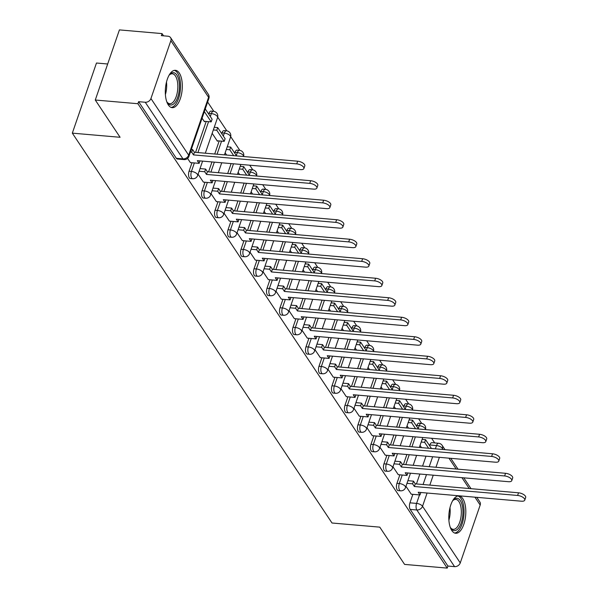 <?xml version="1.0" encoding="UTF-8"?>
<svg xmlns="http://www.w3.org/2000/svg" width="598" height="598" viewBox="0 0 598 598"><rect width="100%" height="100%" fill="white"/><g stroke="black" fill="none" stroke-linecap="round" stroke-linejoin="round"><path stroke-width="0.9" d="M399.875 474.827L396.945 483.319A4.806 2.153 95 0 0 397.207 489.911A4.806 2.153 95 0 0 398.201 490.607L400.555 490.816A4.806 2.153 -85 0 1 399.561 490.113A4.806 2.153 -85 0 1 399.307 483.52L402.23 475.029M386.884 455.317L383.953 463.816A4.806 2.153 95 0 0 384.215 470.402A4.806 2.153 95 0 0 385.202 471.104L387.564 471.306A4.806 2.153 -85 0 1 386.57 470.611A4.806 2.153 -85 0 1 386.308 464.018L389.238 455.526M373.885 435.815L370.962 444.307A4.806 2.153 95 0 0 371.223 450.899A4.806 2.153 95 0 0 372.21 451.602L374.572 451.804A4.806 2.153 -85 0 1 373.578 451.101A4.806 2.153 -85 0 1 373.316 444.516L376.247 436.017M360.893 416.305L357.97 424.804A4.806 2.153 95 0 0 358.224 431.39A4.806 2.153 95 0 0 359.219 432.092L361.573 432.294A4.806 2.153 -85 0 1 360.587 431.599A4.806 2.153 -85 0 1 360.325 425.006L363.255 416.514M347.901 396.803L344.979 405.295A4.806 2.153 95 0 0 345.233 411.887A4.806 2.153 95 0 0 346.227 412.59L348.582 412.792A4.806 2.153 -85 0 1 347.595 412.089A4.806 2.153 -85 0 1 347.333 405.504L350.256 397.005M334.91 377.293L331.987 385.792A4.806 2.153 95 0 0 332.241 392.385A4.806 2.153 95 0 0 333.236 393.08L335.59 393.29A4.806 2.153 -85 0 1 334.596 392.587A4.806 2.153 -85 0 1 334.342 385.994L337.265 377.502M321.918 357.791L318.996 366.29A4.806 2.153 95 0 0 319.25 372.875A4.806 2.153 95 0 0 320.244 373.578L322.599 373.78A4.806 2.153 -85 0 1 321.604 373.077A4.806 2.153 -85 0 1 321.35 366.492L324.273 357.993M308.927 338.289L305.997 346.78A4.806 2.153 95 0 0 306.258 353.373A4.806 2.153 95 0 0 307.252 354.068L309.607 354.278A4.806 2.153 -85 0 1 308.613 353.575A4.806 2.153 -85 0 1 308.359 346.982L311.281 338.49M295.935 318.779L293.005 327.278A4.806 2.153 95 0 0 293.267 333.863A4.806 2.153 95 0 0 294.261 334.566L296.615 334.768A4.806 2.153 -85 0 1 295.621 334.073A4.806 2.153 -85 0 1 295.367 327.48L298.29 318.988M282.944 299.277L280.014 307.768A4.806 2.153 95 0 0 280.275 314.361A4.806 2.153 95 0 0 281.269 315.064L283.624 315.266A4.806 2.153 -85 0 1 282.63 314.563A4.806 2.153 -85 0 1 282.368 307.977L285.298 299.478M269.945 279.767L267.022 288.266A4.806 2.153 95 0 0 267.284 294.851A4.806 2.153 95 0 0 268.27 295.554L270.632 295.756A4.806 2.153 -85 0 1 269.638 295.061A4.806 2.153 -85 0 1 269.377 288.468L272.307 279.976M256.953 260.265L254.03 268.756A4.806 2.153 95 0 0 254.285 275.349A4.806 2.153 95 0 0 255.279 276.052L257.641 276.254A4.806 2.153 -85 0 1 256.647 275.551A4.806 2.153 -85 0 1 256.385 268.965L259.315 260.466M243.962 240.755L241.039 249.254A4.806 2.153 95 0 0 241.293 255.847A4.806 2.153 95 0 0 242.287 256.542L244.642 256.751A4.806 2.153 -85 0 1 243.655 256.049A4.806 2.153 -85 0 1 243.393 249.456L246.316 240.964M230.97 221.253L228.047 229.752A4.806 2.153 95 0 0 228.301 236.337A4.806 2.153 95 0 0 229.296 237.04L231.65 237.242A4.806 2.153 -85 0 1 230.656 236.539A4.806 2.153 -85 0 1 230.402 229.953L233.325 221.454M217.978 201.75L215.056 210.242A4.806 2.153 95 0 0 215.31 216.835A4.806 2.153 95 0 0 216.304 217.53L218.659 217.739A4.806 2.153 -85 0 1 217.665 217.037A4.806 2.153 -85 0 1 217.41 210.444L220.333 201.952M204.987 182.241L202.064 190.74A4.806 2.153 95 0 0 202.318 197.325A4.806 2.153 95 0 0 203.313 198.028L205.667 198.23A4.806 2.153 -85 0 1 204.673 197.534A4.806 2.153 -85 0 1 204.419 190.941L207.342 182.45M191.995 162.738L189.065 171.23A4.806 2.153 95 0 0 189.327 177.823A4.806 2.153 95 0 0 190.321 178.525L192.676 178.727A4.806 2.153 -85 0 1 191.681 178.025A4.806 2.153 -85 0 1 191.427 171.439L194.35 162.94M179.295 73.038A18.747 8.379 95 0 0 175.431 70.31A18.747 8.379 95 0 0 166.139 83.571A18.747 8.379 95 0 0 168.315 104.934A18.747 8.379 95 0 0 172.187 107.662A18.747 8.379 95 0 0 181.478 94.402A18.747 8.379 95 0 0 179.295 73.038M462.8 498.657A18.747 8.379 95 0 0 458.928 495.929A18.747 8.379 95 0 0 449.636 509.19A18.747 8.379 95 0 0 451.819 530.553A18.747 8.379 95 0 0 455.691 533.281A18.747 8.379 95 0 0 464.982 520.021A18.747 8.379 95 0 0 462.8 498.657M434.694 442.916L431.607 438.282M425.843 429.626L425.582 429.237M421.71 423.429L418.615 418.779M412.852 410.123L412.583 409.727M408.718 403.927L405.623 399.277M399.853 390.614L399.591 390.225M395.726 384.417L392.632 379.767M386.861 371.111L386.6 370.715M382.735 364.915L379.64 360.265M373.87 351.609L373.608 351.213M369.743 345.412L366.641 340.755M360.878 332.099L360.616 331.703M356.752 325.903L353.65 321.253M347.887 312.597L347.625 312.201M343.76 306.4L340.658 301.743M334.895 293.087L334.633 292.699M330.769 286.891L327.667 282.241M321.903 273.585L321.642 273.189M317.777 267.388L314.675 262.739M308.912 254.075L308.643 253.687M304.778 247.878L301.684 243.229M295.913 234.573L295.651 234.177M291.787 228.376L288.692 223.727M282.921 215.071L282.66 214.675M278.795 208.874L275.7 204.217M269.93 195.561L269.668 195.165M265.804 189.364L262.701 184.715M256.938 176.059L256.677 175.663M252.812 169.862L249.71 165.205M243.947 156.549L243.685 156.16M239.82 150.352L230.693 136.65M226.829 130.85L217.702 117.148M213.837 111.34L207.633 102.034M163.538 35.828L162.051 33.593L161.34 35.641L167.986 36.216A4.806 3.752 -33.7 0 1 170.579 37.637A4.806 3.752 -33.7 0 1 170.856 40.679L150.935 98.535L188.669 155.174L208.59 97.317L170.856 40.679M107.685 63.993L96.472 63.022L72.328 133.145L120.093 137.286L95.276 100.023L137.899 103.716L447.222 568.1L404.592 564.407L379.775 527.144L332.01 523.003L72.328 133.145M95.276 100.023L119.421 29.9L162.051 33.593M476.778 497.342L479.895 502.021A4.806 3.752 146.3 0 1 480.179 505.056L460.258 562.912A4.806 3.752 146.3 0 1 454.57 566.635L447.924 566.052L410.198 509.414A4.806 2.153 -85 0 1 409.936 502.828L412.867 494.329M416.44 483.946L419.856 474.027M422.584 466.104L426 456.177M429.603 445.727L429.865 444.972L436.503 445.547A4.806 2.153 -85 0 1 438.581 443.253L431.943 442.677A4.806 2.153 95 0 0 429.865 444.972M447.924 566.052L447.222 568.1M138.609 101.675L176.335 158.313A4.806 2.153 95 0 0 177.329 159.016L183.967 159.591A4.806 2.153 -85 0 1 182.973 158.889L145.247 102.251L138.609 101.675L137.899 103.716M145.247 102.251A4.806 3.752 -33.7 0 0 150.935 98.535M187.555 158.418L190.396 162.596M202.072 118.187L204.456 121.768L204.621 121.304M198.08 174.212L203.387 182.106M212.155 133.324L217.448 141.27L217.612 140.807M211.072 193.722L216.386 201.608M224.063 213.224L229.378 221.118M237.055 232.734L242.369 240.62M250.046 252.236L255.361 260.123M263.038 271.739L268.353 279.632M276.037 291.248L281.344 299.135M289.028 310.751L294.336 318.644M302.02 330.26L307.327 338.147M315.011 349.763L320.326 357.656M328.003 369.272L333.318 377.159M340.995 388.775L346.309 396.661M353.986 408.277L359.301 416.171M366.978 427.787L372.292 435.673M379.977 447.289L385.284 455.183M392.968 466.799L398.275 474.685M403.448 464.444L406.864 454.517M409.593 446.601L413.009 436.675M416.604 426.225L416.866 425.462L419.228 425.664A4.806 2.153 -85 0 1 421.306 423.377L418.951 423.175A4.806 2.153 95 0 0 416.866 425.462M390.457 444.942L393.873 435.015M396.601 427.092L400.017 417.165M403.613 406.715L403.874 405.96L406.236 406.162A4.806 2.153 -85 0 1 408.314 403.874L405.96 403.665A4.806 2.153 95 0 0 403.874 405.96M377.465 425.432L380.881 415.505M383.61 407.589L387.026 397.663M390.621 387.212L390.883 386.45L393.237 386.659A4.806 2.153 -85 0 1 395.323 384.365L392.968 384.163A4.806 2.153 95 0 0 390.883 386.45M364.466 405.93L367.89 396.003M370.611 388.08L374.034 378.153M377.63 367.703L377.891 366.948L380.246 367.15A4.806 2.153 -85 0 1 382.331 364.862L379.969 364.66A4.806 2.153 95 0 0 377.891 366.948M351.475 386.42L354.898 376.493M357.619 368.577L361.043 358.651M364.638 348.2L364.9 347.438L367.254 347.647A4.806 2.153 -85 0 1 369.34 345.36L366.978 345.151A4.806 2.153 95 0 0 364.9 347.438M338.483 366.918L341.899 356.991M344.627 349.068L348.043 339.148M351.646 328.691L351.908 327.936L354.263 328.138A4.806 2.153 -85 0 1 356.341 325.85L353.986 325.648A4.806 2.153 95 0 0 351.908 327.936M325.491 347.408L328.907 337.489M331.636 329.565L335.052 319.638M338.655 309.188L338.916 308.426L341.271 308.635A4.806 2.153 -85 0 1 343.349 306.348L340.995 306.139A4.806 2.153 95 0 0 338.916 308.426M312.5 327.906L315.916 317.979M318.644 310.063L322.06 300.136M325.663 289.686L325.925 288.924L328.28 289.126A4.806 2.153 -85 0 1 330.358 286.838L328.003 286.636A4.806 2.153 95 0 0 325.925 288.924M299.508 308.404L302.924 298.477M305.653 290.553L309.069 280.626M312.672 270.176L312.926 269.421L315.288 269.623A4.806 2.153 -85 0 1 317.366 267.336L315.011 267.127A4.806 2.153 95 0 0 312.926 269.421M286.517 288.894L289.933 278.967M292.661 271.051L296.077 261.124M299.673 250.674L299.934 249.912L302.296 250.121A4.806 2.153 -85 0 1 304.375 247.826L302.02 247.624A4.806 2.153 95 0 0 299.934 249.912M273.525 269.392L276.941 259.465M279.67 251.541L283.086 241.614M286.681 231.164L286.943 230.409L289.297 230.611A4.806 2.153 -85 0 1 291.383 228.324L289.028 228.122A4.806 2.153 95 0 0 286.943 230.409M260.526 249.882L263.95 239.955M266.678 232.039L270.094 222.112M273.69 211.662L273.951 210.9L276.306 211.109A4.806 2.153 -85 0 1 278.391 208.814L276.037 208.612A4.806 2.153 95 0 0 273.951 210.9M247.535 230.38L250.958 220.453M253.679 212.529L257.103 202.61M260.698 192.152L260.96 191.397L263.314 191.599A4.806 2.153 -85 0 1 265.4 189.312L263.038 189.11A4.806 2.153 95 0 0 260.96 191.397M234.543 210.87L237.959 200.95M240.688 193.027L244.111 183.1M247.707 172.65L247.968 171.888L250.323 172.097A4.806 2.153 -85 0 1 252.401 169.81L250.046 169.6A4.806 2.153 95 0 0 247.968 171.888M221.552 191.367L224.968 181.441M227.696 173.525L231.112 163.598M234.715 153.148L234.977 152.385L237.331 152.587A4.806 2.153 -85 0 1 239.409 150.3L237.055 150.098A4.806 2.153 95 0 0 234.977 152.385M208.56 171.865L211.976 161.938M214.704 154.015L219.204 140.941M221.723 133.638L221.985 132.883L224.34 133.085A4.806 2.153 -85 0 1 226.418 130.798L224.063 130.588A4.806 2.153 95 0 0 221.985 132.883M195.568 152.355L206.213 121.439M208.732 114.136L208.994 113.373L211.348 113.583A4.806 2.153 -85 0 1 213.426 111.288L211.072 111.086A4.806 2.153 95 0 0 208.994 113.373M405.96 486.301L411.267 494.195M225.147 152.834L226.627 155.046M238.146 172.336L239.619 174.556M251.138 191.846L252.61 194.058M264.129 211.348L265.602 213.568M277.121 230.85L278.593 233.071M290.112 250.36L291.592 252.58M303.104 269.862L304.584 272.083M316.095 289.372L317.575 291.585M329.087 308.874L330.567 311.095M342.078 328.384L343.558 330.597M355.077 347.887L356.55 350.107M368.069 367.389L369.542 369.609M381.061 386.899L382.533 389.119M394.052 406.401L395.532 408.621M407.044 425.911L408.524 428.123M420.035 445.413L421.515 447.633M296.743 163.867L297.662 161.206A5.532 2.414 19 0 1 304.801 165.885L303.889 168.539A5.532 2.414 -161 0 0 296.743 163.867L193.498 154.912L191.704 152.228L192.623 149.567L191.308 149.455M190.336 162.596L199.119 163.351L197.333 160.668L300.577 169.615A5.532 2.414 -161 0 0 303.889 168.539M199.119 163.351L199.964 160.892M190.396 152.109L191.704 152.228M204.12 121.259L211.199 121.872L212.111 119.211L205.264 108.926M211.199 121.872L204.344 111.587M297.662 161.206L194.41 152.258L192.623 149.567M194.41 152.258L193.498 154.912M168.972 75.4A16.228 7.251 -85 0 1 169.6 74.63A16.228 7.251 -85 0 1 169.697 74.526A16.228 7.251 -85 0 1 179.034 81.201A16.228 7.251 -85 0 1 174.586 103.043A16.228 7.251 -85 0 1 167.268 102.527A16.228 7.251 -85 0 1 166.707 101.54M166.917 101.929A15.025 6.713 95 0 0 169.727 103.708A15.025 6.713 95 0 0 173.33 101.899A15.025 6.713 95 0 0 177.815 85.335A15.025 6.713 95 0 0 172.321 73.778A15.025 6.713 95 0 0 169.249 75.049M171.088 107.401A18.628 8.327 95 0 0 174.96 105.151A18.628 8.327 95 0 0 180.536 85.26A18.628 8.327 95 0 0 174.295 70.377M452.477 501.019A16.228 7.251 -85 0 1 453.105 500.249A16.228 7.251 -85 0 1 453.202 500.145A16.228 7.251 -85 0 1 462.538 506.82A16.228 7.251 -85 0 1 458.09 528.662A16.228 7.251 -85 0 1 450.772 528.146A16.228 7.251 -85 0 1 450.212 527.159M450.421 527.548A15.025 6.713 95 0 0 453.224 529.327A15.025 6.713 95 0 0 456.835 527.518A15.025 6.713 95 0 0 461.32 510.954A15.025 6.713 95 0 0 455.825 499.397A15.025 6.713 95 0 0 452.746 500.668M454.585 533.02A18.628 8.327 95 0 0 458.457 530.77A18.628 8.327 95 0 0 464.041 510.879A18.628 8.327 95 0 0 457.799 495.996M309.734 183.369L310.654 180.716A5.532 2.414 19 0 1 317.792 185.387L316.88 188.049A5.532 2.414 -161 0 0 309.734 183.369L206.489 174.422L204.703 171.731L205.615 169.077L200.016 168.591M203.327 182.098L212.111 182.861L210.324 180.17L313.569 189.125A5.532 2.414 -161 0 0 316.88 188.049M212.111 182.861L212.955 180.402M199.104 171.245L204.703 171.731M217.111 140.762L224.19 141.375L225.102 138.721L217.694 127.591L214.234 127.292M224.19 141.375L216.775 130.252L217.694 127.591M213.322 129.945L216.775 130.252M310.654 180.716L207.409 171.761L205.615 169.077M207.409 171.761L206.489 174.422M322.726 202.879L323.645 200.218A5.532 2.414 19 0 1 330.784 204.897L329.872 207.551A5.532 2.414 -161 0 0 322.726 202.879L219.481 193.924L217.694 191.24L218.606 188.579L213.008 188.093M216.319 201.601L225.102 202.363L223.316 199.68L326.56 208.627A5.532 2.414 -161 0 0 329.872 207.551M225.102 202.363L225.954 199.904M212.096 190.755L217.694 191.24M236.554 155.914L230.686 147.093L227.225 146.794M233.706 155.667L229.767 149.754L230.686 147.093M226.313 149.455L229.767 149.754M323.645 200.218L220.4 191.27L218.606 188.579M220.4 191.27L219.481 193.924M335.725 222.381L336.637 219.728A5.532 2.414 19 0 1 343.783 224.4L342.863 227.061A5.532 2.414 -161 0 0 335.725 222.381L232.473 213.434L230.686 210.743L231.598 208.082L225.999 207.596M229.318 221.111L238.094 221.873L236.307 219.182L339.552 228.137A5.532 2.414 -161 0 0 342.863 227.061M238.094 221.873L238.946 219.414M225.087 210.257L230.686 210.743M249.545 175.416L243.678 166.603L240.224 166.304M246.697 175.169L242.766 169.256L243.678 166.603M239.305 168.957L242.766 169.256M336.637 219.728L233.392 210.773L231.598 208.082M233.392 210.773L232.473 213.434M348.716 241.891L349.628 239.23A5.532 2.414 19 0 1 356.774 243.909L355.855 246.563A5.532 2.414 -161 0 0 348.716 241.891L245.464 232.936L243.678 230.245L244.589 227.591L238.991 227.105M242.31 240.613L251.093 241.375L249.299 238.684L352.543 247.639A5.532 2.414 -161 0 0 355.855 246.563M251.093 241.375L251.937 238.916M238.079 229.759L243.678 230.245M262.544 194.918L256.669 186.105L253.216 185.806M259.689 194.671L255.757 188.766L256.669 186.105M252.296 188.467L255.757 188.766M349.628 239.23L246.383 230.275L244.589 227.591M246.383 230.275L245.464 232.936M361.708 261.393L362.62 258.732A5.532 2.414 19 0 1 369.766 263.412L368.846 266.073A5.532 2.414 -161 0 0 361.708 261.393L258.463 252.438L256.669 249.755L257.581 247.094L251.982 246.608M255.301 260.123L264.084 260.885L262.29 258.194L365.535 267.142A5.532 2.414 -161 0 0 368.846 266.073M264.084 260.885L264.929 258.426M251.07 249.269L256.669 249.755M275.536 214.428L269.661 205.615L266.207 205.316M272.681 214.181L268.749 208.268L269.661 205.615M265.288 207.969L268.749 208.268M362.62 258.732L259.375 249.785L257.581 247.094M259.375 249.785L258.463 252.438M374.699 280.896L375.611 278.242A5.532 2.414 19 0 1 382.757 282.914L381.838 285.575A5.532 2.414 -161 0 0 374.699 280.896L271.455 271.948L269.661 269.257L270.58 266.603L264.981 266.117M268.293 279.625L277.076 280.387L275.282 277.696L378.527 286.651A5.532 2.414 -161 0 0 381.838 285.575M277.076 280.387L277.921 277.928M264.062 268.771L269.661 269.257M288.528 233.93L282.652 225.117L279.199 224.818M285.672 233.683L281.74 227.778L282.652 225.117M278.279 227.479L281.74 227.778M375.611 278.242L272.367 269.287L270.58 266.603M272.367 269.287L271.455 271.948M387.691 300.405L388.603 297.744A5.532 2.414 19 0 1 395.749 302.424L394.837 305.077A5.532 2.414 -161 0 0 387.691 300.405L284.446 291.45L282.652 288.767L283.572 286.106L277.973 285.62M281.284 299.135L290.067 299.89L288.273 297.206L391.526 306.154A5.532 2.414 -161 0 0 394.837 305.077M290.067 299.89L290.912 297.43M277.053 288.281L282.652 288.767M301.519 253.44L295.644 244.627L292.19 244.32M298.671 253.193L294.732 247.28L295.644 244.627M291.278 246.981L294.732 247.28M388.603 297.744L285.358 288.797L283.572 286.106M285.358 288.797L284.446 291.45M400.682 319.908L401.602 317.254A5.532 2.414 19 0 1 408.74 321.926L407.829 324.587A5.532 2.414 -161 0 0 400.682 319.908L297.438 310.96L295.644 308.269L296.563 305.615L290.964 305.13M294.276 318.637L303.059 319.399L301.265 316.708L404.517 325.663A5.532 2.414 -161 0 0 407.829 324.587M303.059 319.399L303.904 316.94M290.045 307.783L295.644 308.269M314.511 272.942L308.643 264.129L305.182 263.83M311.663 272.695L307.723 266.79L308.643 264.129M304.27 266.484L307.723 266.79M401.602 317.254L298.35 308.299L296.563 305.615M298.35 308.299L297.438 310.96M413.674 339.417L414.593 336.756A5.532 2.414 19 0 1 421.732 341.436L420.82 344.089A5.532 2.414 -161 0 0 413.674 339.417L310.429 330.462L308.643 327.779L309.555 325.118L303.956 324.632M307.267 338.139L316.05 338.902L314.264 336.218L417.509 345.166A5.532 2.414 -161 0 0 420.82 344.089M316.05 338.902L316.895 336.442M303.044 327.293L308.643 327.779M327.502 292.452L321.634 283.631L318.173 283.332M324.654 292.205L320.715 286.293L321.634 283.631M317.261 285.994L320.715 286.293M414.593 336.756L311.349 327.809L309.555 325.118M311.349 327.809L310.429 330.462M426.666 358.92L427.585 356.266A5.532 2.414 19 0 1 434.724 360.938L433.812 363.599A5.532 2.414 -161 0 0 426.666 358.92L323.421 349.972L321.634 347.281L322.546 344.62L316.947 344.142M320.259 357.649L329.042 358.411L327.256 355.72L430.5 364.675A5.532 2.414 -161 0 0 433.812 363.599M329.042 358.411L329.894 355.952M316.036 346.795L321.634 347.281M340.494 311.954L334.626 303.141L331.165 302.842M337.646 311.708L333.706 305.795L334.626 303.141M330.253 305.496L333.706 305.795M427.585 356.266L324.34 347.311L322.546 344.62M324.34 347.311L323.421 349.972M439.665 378.429L440.577 375.768A5.532 2.414 19 0 1 447.723 380.448L446.803 383.101A5.532 2.414 -161 0 0 439.665 378.429L336.412 369.474L334.626 366.783L335.538 364.13L329.939 363.644M333.258 377.151L342.034 377.914L340.247 375.23L443.492 384.178A5.532 2.414 -161 0 0 446.803 383.101M342.034 377.914L342.886 375.454M329.027 366.297L334.626 366.783M353.485 331.456L347.617 322.643L344.164 322.344M350.637 331.21L346.705 325.305L347.617 322.643M343.245 325.006L346.705 325.305M440.577 375.768L337.332 366.821L335.538 364.13M337.332 366.821L336.412 369.474M452.656 397.932L453.568 395.271A5.532 2.414 19 0 1 460.714 399.95L459.795 402.611A5.532 2.414 -161 0 0 452.656 397.932L349.404 388.977L347.617 386.293L348.529 383.632L342.931 383.146M346.249 396.661L355.033 397.423L353.239 394.732L456.483 403.68A5.532 2.414 -161 0 0 459.795 402.611M355.033 397.423L355.877 394.964M342.019 385.807L347.617 386.293M366.477 350.966L360.609 342.153L357.156 341.854M363.629 350.72L359.697 344.807L360.609 342.153M356.236 344.508L359.697 344.807M453.568 395.271L350.323 386.323L348.529 383.632M350.323 386.323L349.404 388.977M465.648 417.434L466.56 414.78A5.532 2.414 19 0 1 473.706 419.452L472.786 422.113A5.532 2.414 -161 0 0 465.648 417.434L362.403 408.486L360.609 405.795L361.521 403.142L355.922 402.656M359.241 416.163L368.024 416.926L366.23 414.235L469.475 423.19A5.532 2.414 -161 0 0 472.786 422.113M368.024 416.926L368.869 414.466M355.01 405.309L360.609 405.795M379.476 370.468L373.601 361.655L370.147 361.356M376.62 370.222L372.689 364.317L373.601 361.655M369.228 364.018L372.689 364.317M466.56 414.78L363.315 405.825L361.521 403.142M363.315 405.825L362.403 408.486M478.639 436.944L479.551 434.283A5.532 2.414 19 0 1 486.697 438.962L485.778 441.616A5.532 2.414 -161 0 0 478.639 436.944L375.394 427.989L373.601 425.305L374.52 422.644L368.921 422.158M372.233 435.673L381.016 436.428L379.222 433.744L482.466 442.692A5.532 2.414 -161 0 0 485.778 441.616M381.016 436.428L381.86 433.969M368.002 424.819L373.601 425.305M392.467 389.978L386.592 381.165L383.139 380.866M389.612 389.732L385.68 383.819L386.592 381.165M382.219 383.52L385.68 383.819M479.551 434.283L376.306 425.335L374.52 422.644M376.306 425.335L375.394 427.989M491.631 456.446L492.543 453.792A5.532 2.414 19 0 1 499.689 458.464L498.777 461.125A5.532 2.414 -161 0 0 491.631 456.446L388.386 447.498L386.592 444.807L387.511 442.154L381.913 441.668M385.224 455.175L394.007 455.938L392.213 453.247L495.465 462.202A5.532 2.414 -161 0 0 498.777 461.125M394.007 455.938L394.852 453.478M380.993 444.321L386.592 444.807M405.459 409.481L399.584 400.667L396.13 400.368M402.611 409.234L398.672 403.329L399.584 400.667M395.218 403.022L398.672 403.329M492.543 453.792L389.298 444.837L387.511 442.154M389.298 444.837L388.386 447.498M504.622 475.956L505.542 473.295A5.532 2.414 19 0 1 512.68 477.974L511.768 480.628A5.532 2.414 -161 0 0 504.622 475.956L401.378 467.001L399.584 464.317L400.503 461.656L394.904 461.17M398.216 474.677L406.999 475.44L405.205 472.756L508.457 481.704A5.532 2.414 -161 0 0 511.768 480.628M406.999 475.44L407.843 472.981M393.985 463.831L399.584 464.317M418.45 428.99L412.583 420.17L409.122 419.871M415.603 428.744L411.663 422.831L412.583 420.17M408.21 422.532L411.663 422.831M505.542 473.295L402.29 464.347L400.503 461.656M402.29 464.347L401.378 467.001M517.614 495.458L518.533 492.804A5.532 2.414 19 0 1 525.672 497.476L524.76 500.137A5.532 2.414 -161 0 0 517.614 495.458L414.369 486.51L412.583 483.819L413.495 481.158L407.896 480.68M411.207 494.187L419.99 494.95L418.204 492.259L521.449 501.214A5.532 2.414 -161 0 0 524.76 500.137M419.99 494.95L420.835 492.49M406.976 483.334L412.583 483.819M431.442 448.493L425.574 439.68L422.113 439.38M428.594 448.246L424.655 442.333L425.574 439.68M421.201 442.034L424.655 442.333M518.533 492.804L415.281 483.849L413.495 481.158M415.281 483.849L414.369 486.51M396.945 483.319L399.307 483.52A4.806 2.1 19 0 1 405.257 486.398A4.806 2.1 -161 0 1 405.511 487.587L410.467 473.212M383.953 463.816L386.308 464.018A4.806 2.1 19 0 1 392.258 466.889A4.806 2.1 -161 0 1 392.52 468.085L397.476 453.703M370.962 444.307L373.316 444.516A4.806 2.1 19 0 1 379.267 447.386A4.806 2.1 -161 0 1 379.528 448.582L384.484 434.2M357.97 424.804L360.325 425.006A4.806 2.1 19 0 1 366.275 427.876A4.806 2.1 -161 0 1 366.537 429.072L371.485 414.691M344.979 405.295L347.333 405.504A4.806 2.1 19 0 1 353.283 408.374A4.806 2.1 -161 0 1 353.545 409.57L358.494 395.188M331.987 385.792L334.342 385.994A4.806 2.1 19 0 1 340.292 388.872A4.806 2.1 -161 0 1 340.554 390.06L345.502 375.679M318.996 366.29L321.35 366.492A4.806 2.1 19 0 1 327.3 369.362A4.806 2.1 -161 0 1 327.562 370.558L332.51 356.176M305.997 346.78L308.359 346.982A4.806 2.1 19 0 1 314.309 349.86A4.806 2.1 -161 0 1 314.57 351.048L319.519 336.674M293.005 327.278L295.367 327.48A4.806 2.1 19 0 1 301.317 330.35A4.806 2.1 -161 0 1 301.571 331.546L306.527 317.164M280.014 307.768L282.368 307.977A4.806 2.1 19 0 1 288.318 310.848A4.806 2.1 -161 0 1 288.58 312.044L293.536 297.662M267.022 288.266L269.377 288.468A4.806 2.1 19 0 1 275.327 291.338A4.806 2.1 -161 0 1 275.588 292.534L280.544 278.152M254.03 268.756L256.385 268.965A4.806 2.1 19 0 1 262.335 271.836A4.806 2.1 -161 0 1 262.597 273.032L267.553 258.65M241.039 249.254L243.393 249.456A4.806 2.1 19 0 1 249.344 252.334A4.806 2.1 -161 0 1 249.605 253.522L254.554 239.14M228.047 229.752L230.402 229.953A4.806 2.1 19 0 1 236.352 232.824A4.806 2.1 -161 0 1 236.614 234.02L241.562 219.638M215.056 210.242L217.41 210.444A4.806 2.1 19 0 1 223.36 213.322A4.806 2.1 -161 0 1 223.622 214.51L228.571 200.136M202.064 190.74L204.419 190.941A4.806 2.1 19 0 1 210.369 193.812A4.806 2.1 -161 0 1 210.631 195.008L215.579 180.626M189.065 171.23L191.427 171.439A4.806 2.1 19 0 1 197.377 174.31A4.806 2.1 -161 0 1 197.639 175.506L202.587 161.124M409.936 502.828L416.582 503.404L419.504 494.905M423.078 484.522L426.494 474.603M429.222 466.679L432.646 456.752M435.366 448.836L436.503 445.547A4.806 2.1 -161 0 1 442.453 448.418L442.109 449.419M439.38 457.335L435.964 467.262M433.236 475.186L429.82 485.113M427.092 493.029L422.532 506.274L460.258 562.912M480.179 505.056L474.932 497.177M469.168 488.521L461.94 477.675M456.177 469.019L448.949 458.165M443.178 449.509L442.453 448.418A4.806 3.752 -33.7 0 0 442.169 445.383A4.806 4.806 0 0 0 438.581 443.253M405.803 464.646L409.219 454.719M411.947 446.803L415.363 436.876M418.211 428.624L419.228 425.664A4.806 2.1 -161 0 1 425.178 428.542A4.806 2.1 -161 0 1 425.47 429.596A4.806 4.806 0 0 0 421.306 423.377M392.811 445.144L396.227 435.217M398.956 427.293L402.372 417.374M405.212 409.114L406.236 406.162A4.806 2.1 -161 0 1 412.186 409.032A4.806 2.1 -161 0 1 412.478 410.093A4.806 4.806 0 0 0 408.314 403.874M379.82 425.641L383.236 415.715M385.964 407.791L389.38 397.864M392.221 389.612L393.237 386.659A4.806 2.1 -161 0 1 399.187 389.53A4.806 2.1 -161 0 1 399.486 390.584A4.806 4.806 0 0 0 395.323 384.365M366.828 406.132L370.244 396.205M372.973 388.289L376.389 378.362M379.229 370.11L380.246 367.15A4.806 2.1 -161 0 1 386.196 370.02A4.806 2.1 -161 0 1 386.495 371.081A4.806 4.806 0 0 0 382.331 364.862M353.837 386.629L357.253 376.703M359.981 368.779L363.397 358.852M366.238 350.6L367.254 347.647A4.806 2.1 -161 0 1 373.204 350.518A4.806 2.1 -161 0 1 373.503 351.572M340.838 367.12L344.261 357.193M346.982 349.277L350.406 339.35M353.246 331.098L354.263 328.138A4.806 2.1 -161 0 1 360.213 331.008A4.806 2.1 -161 0 1 360.512 332.069A4.806 4.806 0 0 0 356.341 325.85M327.846 347.617L331.27 337.691M333.99 329.767L337.414 319.84M340.255 311.588L341.271 308.635A4.806 2.1 -161 0 1 347.221 311.506A4.806 2.1 -161 0 1 347.52 312.56A4.806 4.806 0 0 0 343.349 306.348M314.854 328.108L318.271 318.181M320.999 310.265L324.415 300.338M327.263 292.086L328.28 289.126A4.806 2.1 -161 0 1 334.23 292.003A4.806 2.1 -161 0 1 334.521 293.057M301.863 308.605L305.279 298.679M308.007 290.755L311.423 280.836M314.271 272.576L315.288 269.623A4.806 2.1 -161 0 1 321.238 272.494A4.806 2.1 -161 0 1 321.53 273.555A4.806 4.806 0 0 0 317.366 267.336M288.871 289.103L292.287 279.176M295.016 271.253L298.432 261.326M301.272 253.074L302.296 250.121A4.806 2.1 -161 0 1 308.247 252.991A4.806 2.1 -161 0 1 308.538 254.045A4.806 4.806 0 0 0 304.375 247.826M275.88 269.593L279.296 259.667M282.024 251.751L285.44 241.824M288.281 233.571L289.297 230.611A4.806 2.1 -161 0 1 295.248 233.482A4.806 2.1 -161 0 1 295.547 234.543A4.806 4.806 0 0 0 291.383 228.324M262.888 250.091L266.304 240.164M269.033 232.241L272.449 222.314M275.289 214.062L276.306 211.109A4.806 2.1 -161 0 1 282.256 213.979A4.806 2.1 -161 0 1 282.555 215.033A4.806 4.806 0 0 0 278.391 208.814M249.897 230.581L253.313 220.655M256.041 212.739L259.457 202.812M262.298 194.559L263.314 191.599A4.806 2.1 -161 0 1 269.264 194.47A4.806 2.1 -161 0 1 269.563 195.531M236.898 211.079L240.321 201.152M243.05 193.229L246.466 183.302M249.306 175.05L250.323 172.097A4.806 2.1 -161 0 1 256.273 174.967A4.806 2.1 -161 0 1 256.572 176.021A4.806 4.806 0 0 0 252.401 169.81M223.906 191.569L227.33 181.643M230.051 173.726L233.474 163.8M236.315 155.547L237.331 152.587A4.806 2.1 -161 0 1 243.281 155.465A4.806 2.1 -161 0 1 243.58 156.519A4.806 4.806 0 0 0 239.409 150.3M210.915 172.067L214.331 162.14M217.059 154.217L221.559 141.15M223.323 136.038L224.34 133.085A4.806 2.1 -161 0 1 230.29 135.955A4.806 2.1 -161 0 1 230.551 137.151A4.806 4.806 0 0 0 226.418 130.798M197.923 152.557L208.567 121.641M210.332 116.535L211.348 113.583A4.806 2.1 -161 0 1 217.298 116.453A4.806 2.1 -161 0 1 217.56 117.642A4.806 4.806 0 0 0 213.426 111.288M176.335 158.313L182.973 158.889A4.806 3.752 146.3 0 0 188.669 155.174A4.806 2.1 19 0 1 188.931 156.37L208.851 98.513A4.806 4.806 0 0 0 208.306 94.282L170.579 37.637M410.198 509.414L416.836 509.989A4.806 2.153 -85 0 1 416.582 503.404A4.806 2.1 -161 0 1 422.532 506.274A4.806 3.752 146.3 0 1 416.836 509.989L454.57 566.635M208.306 94.282A4.806 3.752 -33.7 0 1 208.59 97.317A4.806 2.1 19 0 1 208.851 98.513M166.483 82.046A15.025 6.713 -85 0 1 165.399 94.566M449.988 507.665A15.025 6.713 -85 0 1 448.896 520.185M217.56 117.642L205.316 153.2M192.676 178.727A4.806 4.806 0 0 0 197.639 175.506M230.551 137.151L224.452 154.86M221.723 162.783L218.307 172.71M205.667 198.23A4.806 4.806 0 0 0 210.631 195.008M240.859 164.443L237.443 174.369M234.715 182.285L231.299 192.212M218.659 217.739A4.806 4.806 0 0 0 223.622 214.51M253.851 183.945L250.435 193.872M247.707 201.795L244.29 211.722M231.65 237.242A4.806 4.806 0 0 0 236.614 234.02M269.571 195.531A4.806 4.806 0 0 0 265.4 189.312M266.85 203.455L263.426 213.374M260.698 221.297L257.282 231.224M244.642 256.751A4.806 4.806 0 0 0 249.605 253.522M279.842 222.957L276.418 232.884M273.697 240.8L270.274 250.726M257.641 276.254A4.806 4.806 0 0 0 262.597 273.032M292.833 242.459L289.417 252.386M286.689 260.309L283.265 270.236M270.632 295.756A4.806 4.806 0 0 0 275.588 292.534M305.825 261.969L302.409 271.896M299.68 279.812L296.264 289.738M283.624 315.266A4.806 4.806 0 0 0 288.58 312.044M318.816 281.471L315.4 291.398M312.672 299.321L309.256 309.248M296.615 334.768A4.806 4.806 0 0 0 301.571 331.546M334.536 293.057A4.806 4.806 0 0 0 330.358 286.838M331.808 300.981L328.392 310.908M325.663 318.824L322.247 328.751M309.607 354.278A4.806 4.806 0 0 0 314.57 351.048M344.799 320.483L341.383 330.41M338.655 338.333L335.239 348.26M322.599 373.78A4.806 4.806 0 0 0 327.562 370.558M357.791 339.993L354.375 349.912M351.646 357.836L348.23 367.763M335.59 393.29A4.806 4.806 0 0 0 340.554 390.06M373.511 351.572A4.806 4.806 0 0 0 369.34 345.36M370.79 359.495L367.366 369.422M364.638 377.338L361.222 387.265M348.582 412.792A4.806 4.806 0 0 0 353.545 409.57M383.781 378.997L380.358 388.924M377.637 396.848L374.213 406.775M361.573 432.294A4.806 4.806 0 0 0 366.537 429.072M396.773 398.507L393.357 408.434M390.629 416.35L387.205 426.277M374.572 451.804A4.806 4.806 0 0 0 379.528 448.582M409.765 418.009L406.348 427.936M403.62 435.86L400.204 445.787M387.564 471.306A4.806 4.806 0 0 0 392.52 468.085M422.756 437.519L419.34 447.446M416.612 455.362L413.196 465.289M400.555 490.816A4.806 4.806 0 0 0 405.511 487.587M471.015 488.678L463.786 477.832M458.016 469.176L450.795 458.33M445.024 449.674L442.169 445.383M183.967 159.591A4.806 4.806 0 0 0 188.931 156.37"/></g></svg>
